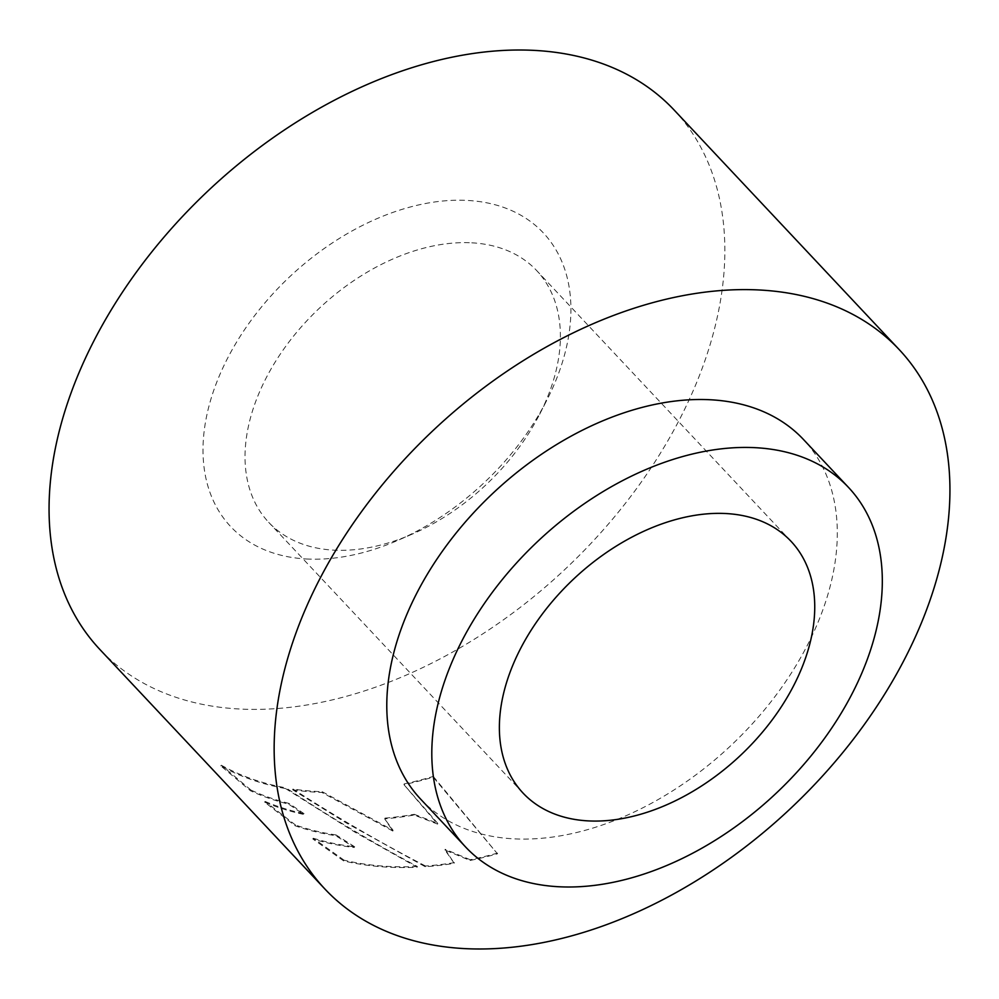 <?xml version="1.0" encoding="UTF-8"?>
<svg xmlns="http://www.w3.org/2000/svg" width="999" height="999" viewBox="0 0 999 999"><rect width="100%" height="100%" fill="white"/><g stroke="black" fill="none" stroke-linecap="round" stroke-linejoin="round"><path stroke-width="0.75" stroke-dasharray="5 3.75" d="M306.393 558.978A214.485 141.621 136.8 0 0 397.727 540.422A214.485 141.621 136.8 0 0 546.69 400.487A214.485 141.621 136.8 0 0 467.532 200.437A214.485 141.621 136.8 0 0 221.591 370.666A214.485 141.621 136.8 0 0 306.393 558.978M471.778 242.819A183.841 121.391 -43.2 0 1 536.7 270.604A183.841 121.391 -43.2 0 1 539.635 414.285A183.841 121.391 -43.2 0 1 411.95 534.24A183.841 121.391 -43.2 0 1 333.654 550.137A183.841 121.391 -43.2 0 1 268.719 522.352A183.841 121.391 -43.2 0 1 285.689 346.403A183.841 121.391 -43.2 0 1 471.778 242.819M420.629 799.113A262.637 173.414 136.8 0 0 513.386 838.81A262.637 173.414 136.8 0 0 779.22 690.833A262.637 173.414 136.8 0 0 803.458 439.473M674.075 109.965A393.943 260.115 -43.2 0 1 637.724 487.012A393.943 260.115 -43.2 0 1 238.973 708.978A393.943 260.115 -43.2 0 1 99.838 649.437M292.632 789.747A393.943 260.115 136.8 0 0 317.195 792.244A393.943 260.115 136.8 0 0 321.89 792.457L392.844 831.056L384.69 818.855A393.943 260.115 136.8 0 0 414.135 815.034L437.637 824.125L403.958 784.652A393.943 260.115 136.8 0 0 433.191 777.135L497.465 853.795A393.943 260.115 136.8 0 1 470.079 860.464L444.98 850.024L454.27 863.348A393.943 260.115 136.8 0 1 425.274 866.745L345.766 822.652L292.632 789.747L293.019 789.023A393.069 259.54 136.8 0 0 322.215 791.72L321.89 792.457M285.564 788.573L354.433 831.88L417.145 867.232A393.943 260.115 136.8 0 1 387.562 867.144A393.943 260.115 136.8 0 1 343.668 860.926L312.812 838.948A393.943 260.115 136.8 0 0 354.333 847.514L335.751 835.688A393.943 260.115 136.8 0 1 295.055 825.748L264.623 802.135A393.943 260.115 136.8 0 0 303.646 814.41L288.611 804.12A393.943 260.115 136.8 0 1 250.462 790.758L220.779 765.896A393.943 260.115 136.8 0 0 285.564 788.573L285.964 787.849C328.758 816.308 372.565 842.519 417.407 866.495L417.145 867.232M322.215 791.72L393.082 830.319L384.69 818.855M393.082 830.319L392.844 831.056M384.927 818.131A393.069 259.54 136.8 0 0 414.31 814.31L414.135 815.034M414.31 814.31L437.774 823.413L437.637 824.125M437.774 823.413L403.958 784.652M404.096 783.94A393.069 259.54 136.8 0 0 433.266 776.435L433.191 777.135M433.266 776.435L497.465 853.795M497.552 853.096A393.069 259.54 136.8 0 1 470.229 859.739L470.079 860.464M470.229 859.739L445.154 849.3L444.98 850.024M445.154 849.3L454.27 863.348M454.445 862.624A393.069 259.54 136.8 0 1 425.524 866.008L425.274 866.745M425.524 866.008C380.382 842.619 336.201 816.945 293.019 789.023M417.407 866.495A393.069 259.54 136.8 0 1 344.093 860.201L343.668 860.926M344.093 860.201L313.261 838.236L312.812 838.948M313.261 838.236A393.069 259.54 136.8 0 0 354.695 846.79L354.333 847.514M354.695 846.79L336.139 834.964L335.751 835.688M336.139 834.964A393.069 259.54 136.8 0 1 295.529 825.049L295.055 825.748M295.529 825.049L265.122 801.435L264.623 802.135M265.122 801.435A393.069 259.54 136.8 0 0 304.071 813.698L303.646 814.41M304.071 813.698L289.048 803.408L288.611 804.12M289.048 803.408A393.069 259.54 136.8 0 1 250.974 790.072L250.462 790.758M250.974 790.072L221.316 765.222L220.779 765.896M221.316 765.222A393.069 259.54 136.8 0 0 285.964 787.849M539.635 414.285L546.69 400.487M411.95 534.24L397.727 540.422M791.046 541.333L536.7 270.604M523.064 793.094L268.719 522.352"/><path stroke-width="1.5" d="M587.999 820.878A183.841 121.391 136.8 0 0 774.088 717.294A183.841 121.391 136.8 0 0 791.046 541.333A183.841 121.391 136.8 0 0 726.111 513.548A183.841 121.391 136.8 0 0 540.034 617.132A183.841 121.391 136.8 0 0 523.064 793.094A183.841 121.391 136.8 0 0 587.999 820.878M755.706 447.702A262.637 173.414 136.8 0 0 489.885 595.679A262.637 173.414 136.8 0 0 465.646 847.04A262.637 173.414 136.8 0 0 558.404 886.725A262.637 173.414 136.8 0 0 824.237 738.748A262.637 173.414 136.8 0 0 848.476 487.387A262.637 173.414 136.8 0 0 755.706 447.702M848.476 487.387L803.458 439.473A262.637 173.414 136.8 0 0 710.701 399.775A262.637 173.414 136.8 0 0 444.867 547.752A262.637 173.414 136.8 0 0 420.629 799.113L465.646 847.04M324.925 889.035L99.838 649.437A393.943 260.115 -43.2 0 1 136.189 272.39A393.943 260.115 -43.2 0 1 534.94 50.425A393.943 260.115 -43.2 0 1 674.075 109.965L899.162 349.563A393.943 260.115 -43.2 0 1 862.811 726.61A393.943 260.115 -43.2 0 1 464.06 948.575A393.943 260.115 -43.2 0 1 324.925 889.035A393.943 260.115 -43.2 0 1 361.276 511.988A393.943 260.115 -43.2 0 1 760.027 290.022A393.943 260.115 -43.2 0 1 899.162 349.563"/></g></svg>
